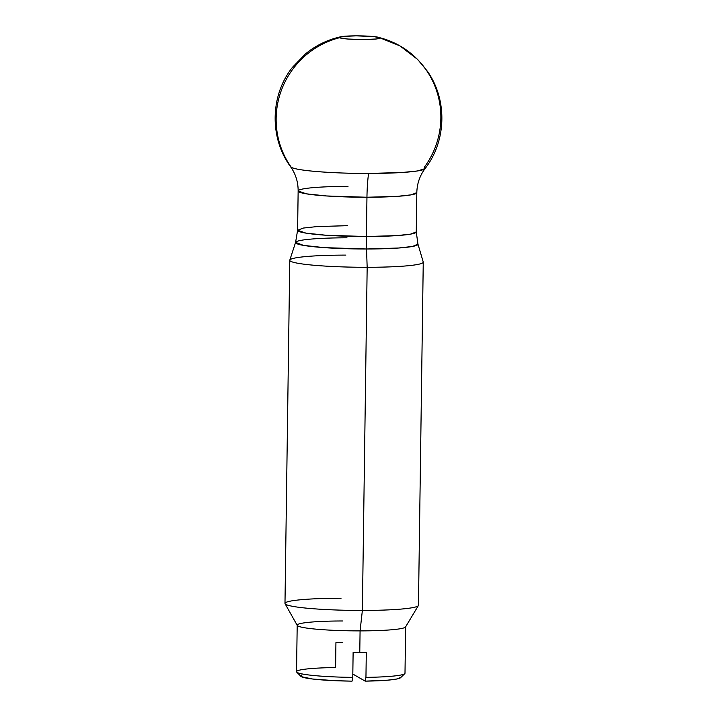 <?xml version="1.0" encoding="UTF-8"?>
<svg xmlns="http://www.w3.org/2000/svg" width="717" height="717" viewBox="0 0 717 717"><rect width="100%" height="100%" fill="white"/><g stroke="black" fill="none" stroke-linecap="round" stroke-linejoin="round"><path stroke-width="1.08" d="M290.493 166.165A67.371 6.086 0.8 0 0 290.6 166.765L291.317 167.348C300.19 171.91 349.555 173.72 368.583 173.451A41.747 6.695 -90 0 0 366.952 197.247L326.522 195.965L306.419 193.841L298.147 190.991A59.341 5.36 -179.2 0 1 348.005 186.402M347.458 225.676L316.923 226.581L303.309 228.06L297.6 230.265L305.872 233.115L325.975 235.239L366.405 236.52A41.747 6.695 -90 0 0 366.53 248.996L324.209 247.634L303.461 245.375L295.583 242.391A61.205 5.53 -179.2 0 1 346.983 237.811M399.943 45.879A83.432 82.007 119.8 0 0 379.651 37.687A20.282 1.828 -179.2 0 1 362.874 39.56A20.282 1.828 -179.2 0 1 339.607 37.714A83.432 82.007 119.8 0 0 291.317 167.348A67.371 6.086 0.8 0 0 368.583 173.451A67.371 6.086 0.8 0 0 425.038 168.638L424.321 167.249A83.432 82.007 -60.2 0 0 399.943 45.879L417.608 59.403L427.538 71.431C447.551 100.021 446.494 141.124 425.038 168.638L417.339 170.978L401.959 172.51L368.583 173.451A41.747 6.695 90 0 0 366.952 197.247L366.405 236.52A59.341 5.36 0.8 0 0 416.263 231.923L416.81 192.649A59.341 5.36 -179.2 0 1 366.952 197.247A59.341 5.36 -179.2 0 1 298.147 190.991C298.173 182.001 295.655 173.926 290.6 166.765A67.371 6.086 0.8 0 0 291.317 167.348A83.432 82.007 -60.2 0 1 339.607 37.714A20.282 1.828 -179.2 0 1 340.736 36.773A20.282 1.828 -179.2 0 1 359.656 35.868A20.282 1.828 -179.2 0 1 378.549 37.302A20.282 1.828 -179.2 0 1 379.651 37.687A83.432 82.007 -60.2 0 1 399.943 45.879L378.549 37.302M289.776 260.262L284.981 603.418A66.744 6.032 0.8 0 0 362.372 610.445A66.744 6.032 -179.2 0 1 285.07 603.732L297.259 625.43A54.232 4.894 0.8 0 0 360.077 630.888A54.232 4.894 -179.2 0 1 297.197 625.17L296.542 671.704A54.232 4.894 0.8 0 0 352.773 677.377A54.232 4.894 -179.2 0 1 296.757 672.152L300.853 676.328A50.056 4.517 0.8 0 0 352.047 681.15L352.773 677.377L353.123 652.452A54.232 4.894 0.8 0 0 359.773 652.488L360.077 630.888L359.773 652.488A54.232 4.894 0.8 0 0 366.297 652.443L365.948 677.368A54.232 4.894 0.8 0 0 404.997 673.218L405.643 626.685A54.232 4.894 -179.2 0 1 360.077 630.888L362.372 610.445L360.077 630.888A54.232 4.894 0.8 0 0 405.562 626.945L418.361 605.596A66.744 6.032 -179.2 0 1 362.372 610.445L367.167 267.298A66.744 6.032 0.8 0 0 423.227 261.956L417.939 244.103A61.205 5.53 -179.2 0 1 366.53 248.996L367.167 267.298L362.372 610.445A66.744 6.032 0.8 0 0 418.459 605.273L423.254 262.126A66.744 6.032 -179.2 0 1 367.167 267.298A66.744 6.032 -179.2 0 1 289.776 260.262A66.744 6.032 -179.2 0 1 345.854 255.1M400.758 677.395L397.218 678.927L387.745 680.164L365.222 681.141A50.056 4.517 0.8 0 0 400.552 677.717L404.764 673.657A54.232 4.894 -179.2 0 1 365.948 677.368L366.297 652.443A54.232 4.894 0.8 0 1 359.773 652.488A54.232 4.894 0.8 0 1 353.123 652.452L352.773 677.377L352.047 681.15L334.364 680.657L312.406 678.99L301.301 676.651L300.665 675.835L301.642 675.038M296.757 672.152A54.232 4.894 -179.2 0 1 335.592 667.545L335.932 642.62A54.232 4.894 0.8 0 1 342.457 642.575M365.222 681.141L352.818 674.043L365.222 681.141L365.948 677.368L365.222 681.141M297.197 625.17A54.232 4.894 -179.2 0 1 342.762 620.976M285.07 603.732A66.744 6.032 -179.2 0 1 341.059 598.247M295.583 242.391L289.802 260.092A66.744 6.032 0.8 0 0 367.167 267.298L366.53 248.996A61.205 5.53 -179.2 0 1 295.583 242.391L297.6 230.265A59.341 5.36 0.8 0 0 366.405 236.52L366.952 197.247L397.496 196.333L411.101 194.854L416.81 192.649C417.043 183.66 419.786 175.656 425.038 168.638M339.607 37.714L347.763 39.023L362.874 39.56L376.075 39.005L379.902 38.046L374.48 36.657L356.394 35.85L343.183 36.406L339.894 37.006L339.607 37.714M366.405 236.52L396.94 235.606L410.554 234.127L416.263 231.923L417.939 244.103L412.571 246.442L398.527 248.019L366.53 248.996A41.747 6.695 90 0 1 366.405 236.52M297.6 230.265L298.147 190.991M290.6 166.765C269.314 137.897 270.121 95.343 292.473 67.299L305.621 53.766C316.027 45.314 327.732 39.65 340.736 36.773"/></g></svg>
